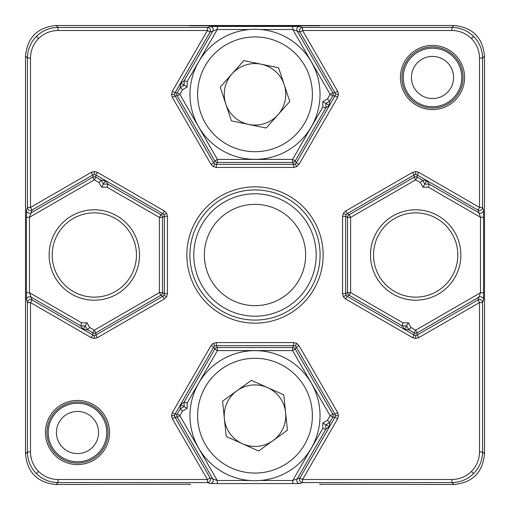 <?xml version="1.0" encoding="UTF-8"?>
<svg xmlns="http://www.w3.org/2000/svg" width="510" height="510" viewBox="0 0 510 510"><rect width="100%" height="100%" fill="white"/><g stroke="black" fill="none" stroke-linecap="round" stroke-linejoin="round"><path stroke-width="0.76" d="M189.911 255A65.089 65.089 0 0 1 255 189.911A65.089 65.089 0 0 1 320.089 255A65.089 65.089 0 0 1 255 320.089A65.089 65.089 0 0 1 189.911 255M373.543 255A42.139 42.139 0 0 1 415.675 212.861A42.139 42.139 0 0 1 457.814 255A42.139 42.139 0 0 1 415.675 297.139A42.139 42.139 0 0 1 373.543 255M94.325 212.861A42.139 42.139 0 0 1 136.457 255A42.139 42.139 0 0 1 94.325 297.139A42.139 42.139 0 0 1 52.186 255A42.139 42.139 0 0 1 94.325 212.861M189.733 484.27A3.06 3.06 -116.6 0 0 190.026 484.258L56.106 484.5C37.491 482.709 27.291 472.502 25.5 453.894L27.438 451.962L27.438 302.57L26.488 299.829A3.06 3.06 160.9 0 1 31.078 297.177L29.497 292.734L26.437 292.734L26.488 299.829M171.532 94.325L172.348 97.384L175 95.855L174.592 94.325L171.532 94.325L172.348 91.264L207.43 30.498L58.038 30.498C50.484 30.619 43.994 33.309 38.562 38.562C33.309 43.994 30.619 50.484 30.498 58.038L27.438 58.038L25.5 56.106C27.291 37.491 37.498 27.291 56.106 25.5L453.894 25.5C472.509 27.291 482.709 37.498 484.5 56.106L482.562 58.038L482.562 207.43L483.512 210.171A3.06 3.06 160.9 0 1 478.922 212.823L480.503 217.266L428.419 187.195L423.019 187.195L420.317 182.523L415.675 179.839L350.587 217.419L350.587 292.581L402.938 322.804L402.116 325.858L404.608 329.262L408.797 329.721L406.572 325.858L402.116 325.865L349.057 295.226L347.163 296.323L346.041 295.207L343.389 296.737L345.633 298.975L347.163 296.323L414.145 335L414.145 332.807L408.797 329.721L411.041 327.477L415.675 330.161L480.503 292.734L478.922 297.177L417.206 332.807L417.206 335L415.675 335.408L415.675 338.468L418.736 337.652L417.206 335L477.972 299.918L478.922 297.177A3.06 3.06 -160.9 0 1 483.512 299.829L483.563 292.734L480.503 292.734L480.503 217.266L483.563 217.266L483.512 210.171M94.325 338.468L97.384 337.652L95.855 335L94.325 335.408L94.325 338.468L91.264 337.652L30.498 302.57L30.498 451.962C30.619 459.516 33.309 466.006 38.562 471.438C43.994 476.691 50.484 479.381 58.038 479.502L207.43 479.502L172.348 418.736L171.532 415.675L174.592 415.675L175 414.145L177.193 414.145L180.279 408.797L184.142 406.572L184.142 402.116L180.738 404.608L180.279 408.797L182.523 411.041L179.839 415.675L217.266 480.503L212.823 478.922L177.193 417.206L175 417.206L174.592 415.675M172.348 418.736L175 417.206L210.082 477.972L207.43 479.502L207.43 482.562A3.06 3.06 -70.9 0 0 210.082 477.972L212.823 478.922A3.06 3.06 -70.9 0 1 210.171 483.512L207.43 482.562L58.038 482.562C49.648 482.428 42.432 479.438 36.401 473.599C30.562 467.568 27.572 460.351 27.438 451.962L30.498 451.962M30.498 58.038L30.498 207.43L32.028 210.082L31.078 212.823A3.06 3.06 -160.9 0 1 26.488 210.171L26.437 217.266L29.497 217.266L31.078 212.823L92.794 177.193L92.794 175L91.264 172.348L94.325 171.532L94.325 174.592L92.794 175L32.028 210.082A3.06 3.06 -160.9 0 1 27.438 207.43L27.438 58.038C27.572 49.648 30.562 42.432 36.401 36.401C42.432 30.562 49.648 27.572 58.038 27.438L207.43 27.438L210.171 26.488A3.06 3.06 -109.1 0 1 212.823 31.078L217.266 29.497L217.266 26.437L210.171 26.488M483.512 299.829L482.562 302.57L482.562 451.962C482.428 460.351 479.438 467.568 473.599 473.599C467.568 479.438 460.351 482.428 451.962 482.562L302.57 482.562L299.829 483.512A3.06 3.06 -109.1 0 1 297.177 478.922L292.734 480.503L322.804 428.419L322.804 423.019L327.477 420.317L330.161 415.675L292.581 350.587L217.419 350.587L187.195 402.938L184.135 402.116L214.774 349.057L213.677 347.163L214.793 346.041L213.263 343.389L211.025 345.633L213.677 347.163L175 414.145L172.348 412.615L171.532 415.675M338.468 415.675L337.652 412.615L335 414.145L296.323 347.163L295.226 349.057L332.807 414.145L335 414.145L335.408 415.675L338.468 415.675L337.652 418.736L302.57 479.502L451.962 479.502C459.516 479.381 466.006 476.691 471.438 471.438C476.691 466.006 479.381 459.516 479.502 451.962L479.502 302.57L418.736 337.652M471.438 38.562C466.006 33.309 459.516 30.619 451.962 30.498L451.962 27.438C460.351 27.572 467.568 30.562 473.599 36.401C479.438 42.432 482.428 49.648 482.562 58.038L479.502 58.038C479.381 50.484 476.691 43.994 471.438 38.562L473.599 36.401M411.442 77.488A21.069 21.069 0 0 0 432.512 98.557A21.069 21.069 0 0 0 453.581 77.488A21.069 21.069 0 0 0 432.512 56.419A21.069 21.069 0 0 0 411.442 77.488M461.779 77.488A29.268 29.268 0 0 1 432.512 106.756A29.268 29.268 0 0 1 403.244 77.488A29.268 29.268 0 0 1 432.512 48.22A29.268 29.268 0 0 1 461.779 77.488M56.419 432.512A21.069 21.069 0 0 0 77.488 453.581A21.069 21.069 0 0 0 98.557 432.512A21.069 21.069 0 0 0 77.488 411.442A21.069 21.069 0 0 0 56.419 432.512M106.756 432.512A29.268 29.268 0 0 1 77.488 461.779A29.268 29.268 0 0 1 48.22 432.512A29.268 29.268 0 0 1 77.488 403.244A29.268 29.268 0 0 1 106.756 432.512M320.267 484.27A3.06 3.06 116.6 0 1 319.974 484.258L453.894 484.5C472.502 482.709 482.709 472.509 484.5 453.894L484.5 56.106M426.749 180.738L424.785 184.142L429.241 184.142L426.749 180.738L422.554 180.279L420.317 182.523M329.262 426.749L325.858 424.785L325.858 429.241L329.262 426.749L329.721 422.554L327.477 420.317M107.884 184.135L105.391 180.738L101.203 180.279L103.428 184.142L107.884 184.135L160.943 214.774L162.837 213.677L163.959 214.793L166.611 213.263L164.367 211.025L162.837 213.677L95.855 175L95.855 177.193L101.203 180.279L98.959 182.523L94.325 179.839L29.497 217.266L29.497 292.734L81.581 322.804L86.98 322.804L89.683 327.477L94.325 330.161L159.413 292.581L159.413 217.419L107.062 187.195L107.884 184.142M83.251 329.262L85.215 325.858L80.758 325.858L83.251 329.262L87.446 329.721L89.683 327.477M322.804 101.662L327.477 98.959L330.161 94.325L332.807 95.855L335 95.855L335.408 94.325L338.468 94.325L337.652 97.384L335 95.855L296.323 162.837L295.207 163.959L296.737 166.611L298.975 164.367L296.323 162.837L295.226 160.943L325.865 107.884L329.262 105.391L329.721 101.203L325.858 103.428L325.865 107.884L322.804 107.062L322.804 101.662L329.262 105.391M180.738 83.251L180.279 87.446L184.142 85.215L187.195 86.98L182.523 89.683L180.279 87.446L177.193 92.794L175 92.794L210.082 32.028A3.06 3.06 -109.1 0 0 207.43 27.438L207.43 30.498L210.082 32.028L212.823 31.078L184.135 80.765L180.738 83.251L184.142 85.215L184.135 80.765L187.195 81.581L187.195 86.98M25.5 56.106L25.5 453.894M105.391 180.738L101.662 187.195L98.959 182.523M180.738 404.608L187.195 408.338L182.523 411.041M404.608 329.262L408.338 322.804L411.041 327.477M189.28 25.5L190.498 25.755M190.498 484.245L189.28 484.5M319.502 25.755L320.72 25.5M320.72 484.5L319.502 484.245M428.419 187.195L429.241 184.142L478.922 212.823L477.972 210.082L417.206 175L417.206 177.193L422.56 180.279L424.785 184.142L423.019 187.195M327.477 98.959L329.721 101.203L332.807 95.855A3.06 3.06 90 0 0 332.807 92.794L335 92.794L337.652 91.264L338.468 94.325M335.408 94.325L335 92.794L299.918 32.028L297.177 31.078A3.06 3.06 -70.9 0 1 299.829 26.488L292.734 26.437L292.734 29.497L297.177 31.078L332.807 92.794L330.161 94.325L292.734 29.497L260.221 29.497M322.804 428.419L325.858 429.241L297.177 478.922L299.918 477.972L302.57 479.502L302.57 482.562A3.06 3.06 -109.1 0 1 299.918 477.972L335 417.206L332.807 417.206L329.721 422.56L325.858 424.785L322.804 423.019M299.829 483.512L292.734 483.563L292.734 480.503L260.221 480.503M292.734 483.563L217.266 483.563L217.266 480.503L249.779 480.503M81.581 322.804L80.758 325.858L31.078 297.177L32.028 299.918L30.498 302.57L27.438 302.57A3.06 3.06 -19.1 0 1 32.028 299.918L92.794 335L92.794 332.807L87.439 329.721L85.215 325.858L86.98 322.804M293.99 287.321A50.643 50.643 0 0 1 222.679 293.99A50.643 50.643 0 0 1 216.01 222.679A50.643 50.643 0 0 1 287.321 216.01A50.643 50.643 0 0 1 293.99 287.321M302.124 294.06A61.213 61.213 0 0 1 215.94 302.124A61.213 61.213 0 0 1 207.876 215.94A61.213 61.213 0 0 1 294.06 207.876A61.213 61.213 0 0 1 302.124 294.06M232.012 73.893A30.759 30.759 0 0 0 248.797 124.446A30.759 30.759 0 0 0 284.191 84.628A30.759 30.759 0 0 0 232.012 73.893M316.723 73.822A65.038 65.038 0 0 1 275.496 156.041A65.038 65.038 0 0 1 193.277 114.82A65.038 65.038 0 0 1 234.504 32.602A65.038 65.038 0 0 1 316.723 73.822A65.038 65.038 0 0 0 234.504 32.602A65.038 65.038 0 0 0 193.277 114.82M266.195 128.029L231.406 120.87L220.212 87.165L243.805 60.613L278.594 67.773L289.788 101.484L266.195 128.029M236.984 390.749A30.759 30.759 0 0 0 242.416 443.745A30.759 30.759 0 0 0 285.6 412.545A30.759 30.759 0 0 0 236.984 390.749M319.7 409.045A65.038 65.038 0 0 1 261.63 480.375A65.038 65.038 0 0 1 190.3 422.305A65.038 65.038 0 0 1 248.37 350.982A65.038 65.038 0 0 1 319.7 409.045M258.621 451.012L226.21 436.477L222.589 401.147L251.379 380.345L283.789 394.874L287.41 430.21L258.621 451.012M186.851 255A68.149 68.149 0 0 1 255 186.851A68.149 68.149 0 0 1 323.149 255A68.149 68.149 0 0 1 255 323.149A68.149 68.149 0 0 1 186.851 255M370.483 255A45.199 45.199 0 0 1 415.675 209.801A45.199 45.199 0 0 1 460.874 255A45.199 45.199 0 0 1 415.675 300.199A45.199 45.199 0 0 1 370.483 255M94.325 209.801A45.199 45.199 0 0 1 139.517 255A45.199 45.199 0 0 1 94.325 300.199A45.199 45.199 0 0 1 49.126 255A45.199 45.199 0 0 1 94.325 209.801M38.562 471.438L36.401 473.599M56.106 484.5L58.038 482.562L58.038 479.502M164.367 293.677L163.959 295.207L166.611 296.737L167.433 293.677L164.367 293.677L164.367 216.323L162.473 217.419L162.473 292.581L164.367 293.677M94.325 176.779A3.06 3.06 0 0 0 92.794 177.193L94.325 179.839L95.855 177.193A3.06 3.06 0 0 0 94.325 176.779M38.562 38.562L36.401 36.401M177.193 417.206A3.06 3.06 90 0 1 177.193 414.145L179.839 415.675L177.193 417.206M293.677 345.633L295.207 346.041L296.737 343.389L293.677 342.567L293.677 345.633L216.323 345.633L217.419 347.527L292.581 347.527L293.677 345.633M182.523 89.683L179.839 94.325L177.193 95.855L175 95.855L213.677 162.837L214.774 160.943L177.193 95.855A3.06 3.06 90 0 1 177.193 92.794L179.839 94.325L217.419 159.413L292.581 159.413L322.804 107.062M216.323 164.367L214.793 163.959L213.263 166.611L216.323 167.433L216.323 164.367L293.677 164.367L292.581 162.473L217.419 162.473L216.323 164.367M471.438 471.438L473.599 473.599M484.5 453.894L482.562 451.962L479.502 451.962M414.145 175L415.675 174.592L415.675 171.532L412.615 172.348L414.145 175L347.163 213.677L349.057 214.774L414.145 177.193L414.145 175M345.633 216.323L346.041 214.793L343.389 213.263L342.567 216.323L345.633 216.323L345.633 293.677L347.527 292.581L347.527 217.419L345.633 216.323M414.145 177.193A3.06 3.06 180 0 1 417.206 177.193L415.675 179.839L414.145 177.193M108.043 432.512A30.555 30.555 0 0 0 77.488 401.956A30.555 30.555 0 0 0 46.933 432.512A30.555 30.555 0 0 0 77.488 463.067A30.555 30.555 0 0 0 108.043 432.512M45.409 432.512A32.085 32.085 0 0 1 77.488 400.426A32.085 32.085 0 0 1 109.573 432.512A32.085 32.085 0 0 1 77.488 464.591A32.085 32.085 0 0 1 45.409 432.512M463.067 77.488A30.555 30.555 0 0 0 432.512 46.933A30.555 30.555 0 0 0 401.956 77.488A30.555 30.555 0 0 0 432.512 108.043A30.555 30.555 0 0 0 463.067 77.488M400.426 77.488A32.085 32.085 0 0 1 432.512 45.409A32.085 32.085 0 0 1 464.591 77.488A32.085 32.085 0 0 1 432.512 109.573A32.085 32.085 0 0 1 400.426 77.488M97.384 337.652L164.367 298.975L166.611 296.737M172.348 412.615L211.025 345.633M214.793 346.041L216.323 345.633L216.323 342.567L213.263 343.389M216.323 342.567L293.677 342.567M295.207 346.041L296.323 347.163L298.975 345.633L296.737 343.389M298.975 345.633L337.652 412.615M415.675 335.408L414.145 335L412.615 337.652L415.675 338.468M412.615 337.652L345.633 298.975M346.041 295.207L345.633 293.677L342.567 293.677L343.389 296.737M342.567 293.677L342.567 216.323M346.041 214.793L347.163 213.677L345.633 211.025L343.389 213.263M345.633 211.025L412.615 172.348M479.502 58.038L479.502 207.43L418.736 172.348L415.675 171.532M451.962 30.498L302.57 30.498L337.652 91.264M337.652 97.384L298.975 164.367M216.323 167.433L293.677 167.433L296.737 166.611M172.348 97.384L211.025 164.367L213.263 166.611M26.488 210.171L27.438 207.43L30.498 207.43L91.264 172.348M94.325 174.592L95.855 175L97.384 172.348L94.325 171.532M97.384 172.348L164.367 211.025M167.433 293.677L167.433 216.323L166.611 213.263M453.894 484.5L451.962 482.562L451.962 479.502M210.171 483.512L217.266 483.563M402.938 322.804L408.338 322.804M187.195 402.938L187.195 408.338M107.062 187.195L101.662 187.195M249.779 29.497L217.266 29.497L187.195 81.581M56.106 25.5L58.038 27.438L58.038 30.498M217.266 26.437L292.734 26.437M299.829 26.488L302.57 27.438L451.962 27.438L453.894 25.5M320.267 25.729A3.06 3.06 63.4 0 0 319.974 25.742L190.026 25.742A3.06 3.06 -63.4 0 0 189.733 25.729M26.437 292.734L26.437 217.266M483.563 217.266L483.563 292.734M164.367 298.975L162.837 296.323L160.943 295.226L95.855 332.807L95.855 335L162.837 296.323L163.959 295.207M350.587 217.419L349.057 214.774A3.06 3.06 120 0 0 347.527 217.419L350.587 217.419M350.587 292.581L347.527 292.581A3.06 3.06 60 0 0 349.057 295.226L350.587 292.581M415.675 174.592L417.206 175L418.736 172.348M415.675 330.161L414.145 332.807A3.06 3.06 0 0 0 417.206 332.807L415.675 330.161M477.972 210.082A3.06 3.06 -19.1 0 0 482.562 207.43L479.502 207.43L477.972 210.082M295.226 160.943L292.581 159.413L292.581 162.473A3.06 3.06 -30 0 0 295.226 160.943M477.972 299.918L479.502 302.57L482.562 302.57A3.06 3.06 -160.9 0 0 477.972 299.918M302.57 30.498L302.57 27.438A3.06 3.06 -70.9 0 0 299.918 32.028L302.57 30.498M217.419 162.473L217.419 159.413L214.774 160.943A3.06 3.06 30 0 0 217.419 162.473M295.207 163.959L293.677 164.367L293.677 167.433M292.581 350.587L295.226 349.057A3.06 3.06 -150 0 0 292.581 347.527L292.581 350.587M332.807 414.145L330.161 415.675L332.807 417.206A3.06 3.06 -90 0 0 332.807 414.145M214.793 163.959L213.677 162.837L211.025 164.367M335.408 415.675L335 417.206L337.652 418.736M217.419 350.587L217.419 347.527A3.06 3.06 150 0 0 214.774 349.057L217.419 350.587M174.592 94.325L175 92.794L172.348 91.264M162.473 217.419L159.413 217.419L160.943 214.774A3.06 3.06 -120 0 1 162.473 217.419M162.473 292.581L159.413 292.581L160.943 295.226A3.06 3.06 -60 0 0 162.473 292.581M163.959 214.793L164.367 216.323L167.433 216.323M95.855 332.807L94.325 330.161L92.794 332.807A3.06 3.06 -0 0 0 95.855 332.807M94.325 335.408L92.794 335L91.264 337.652M200.538 112.41A57.388 57.388 0 0 0 273.086 148.78A57.388 57.388 0 0 0 309.462 76.239A57.388 57.388 0 0 0 236.914 39.863A57.388 57.388 0 0 0 200.538 112.41M197.912 421.528A57.388 57.388 0 0 0 260.852 472.764A57.388 57.388 0 0 0 312.088 409.83A57.388 57.388 0 0 0 249.148 358.594A57.388 57.388 0 0 0 197.912 421.528"/></g></svg>
